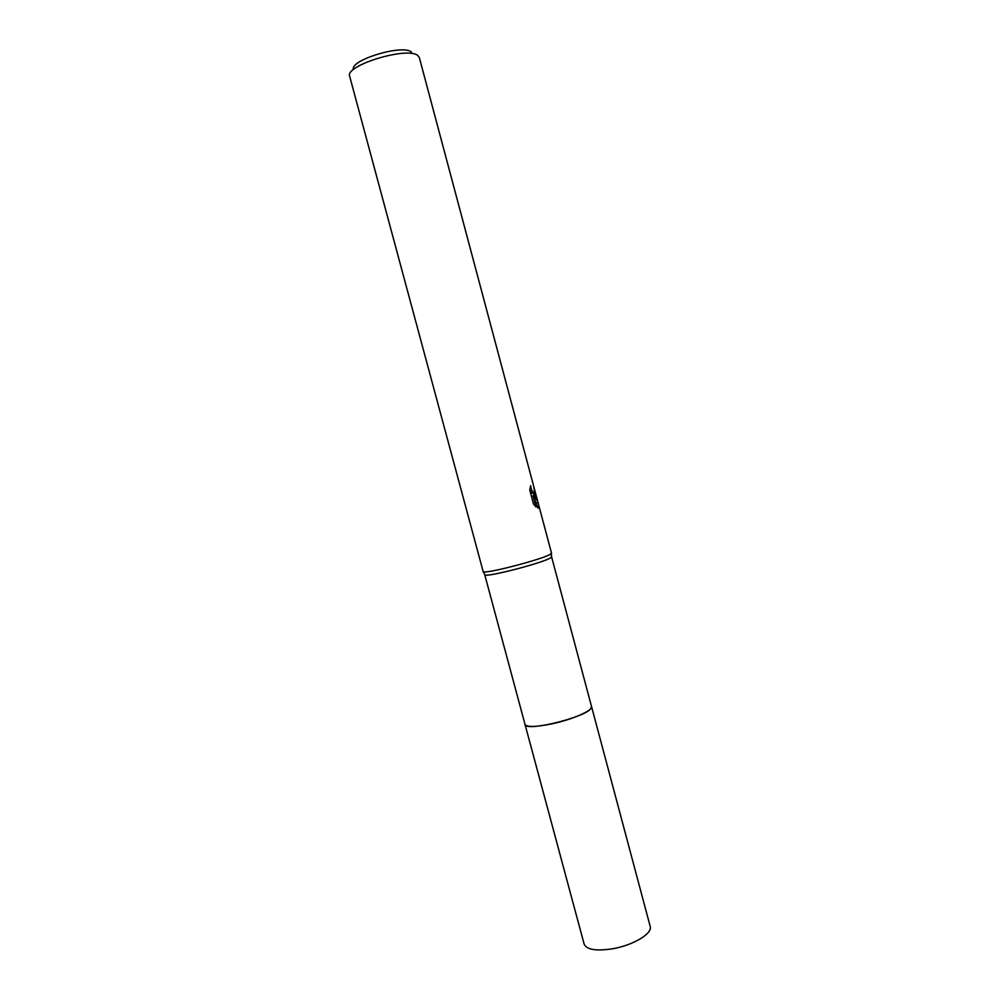 <?xml version="1.0" encoding="UTF-8"?>
<svg xmlns="http://www.w3.org/2000/svg" width="1000" height="1000" viewBox="0 0 1000 1000"><rect width="100%" height="100%" fill="white"/><g stroke="black" fill="none" stroke-linecap="round" stroke-linejoin="round"><path stroke-width="1.5" d="M591.487 706.363L591.1 708.162C586.625 717.175 524.862 732.262 525.013 724.375L524.963 724.188M591.5 706.413L591.112 708.175C586.55 717.3 523.962 732.45 524.975 724.237M551.462 556.613L550.925 557.575C545.7 562.125 487.5 577.413 484.988 574.913L484.75 574.487M538.775 505.337L551.512 553.112L550.85 553.925C545.487 558.5 485.725 574.2 483.2 571.725L349.675 76.3C344.338 65.438 408.175 46.05 417.925 55.663L419.35 57.625L534.637 489.812L535.525 496.475L534.188 496.425L537.688 501.275L538.775 505.337L538.062 508.225L533.1 495.887L536.062 506.975L533.462 503.95L529.8 490.225L530.612 485.625C531.1 489.225 532.125 491.662 533.688 492.912L534.55 492.812L533.862 486.95M411.475 52.088C403.05 43.875 349.225 60.2 353.475 69.612M533.425 496.625L534.188 496.425L533.425 496.637M534.025 496.463L533.6 492.938M536.862 505.1L534.188 498.45M532.987 492.25L531.987 493.35L529.812 490.138M531.425 496.325L533.1 495.887M536.3 502.962L537.9 502.55M525 724.388C526.788 727.275 535.688 727.113 551.7 723.9C572.362 719.575 593.35 710.325 591.55 706.562L650.2 926.45C652.862 933.512 632.8 945.525 612.05 948.863C595.938 951.213 586.638 949.638 584.15 944.15L484.725 574.675M484.988 574.913L483.2 571.725M533.688 492.912L531.987 493.35M537.688 501.275L534.625 489.812M551.462 557.1L551.413 553.45M591.538 706.55L551.575 556.763"/></g></svg>
